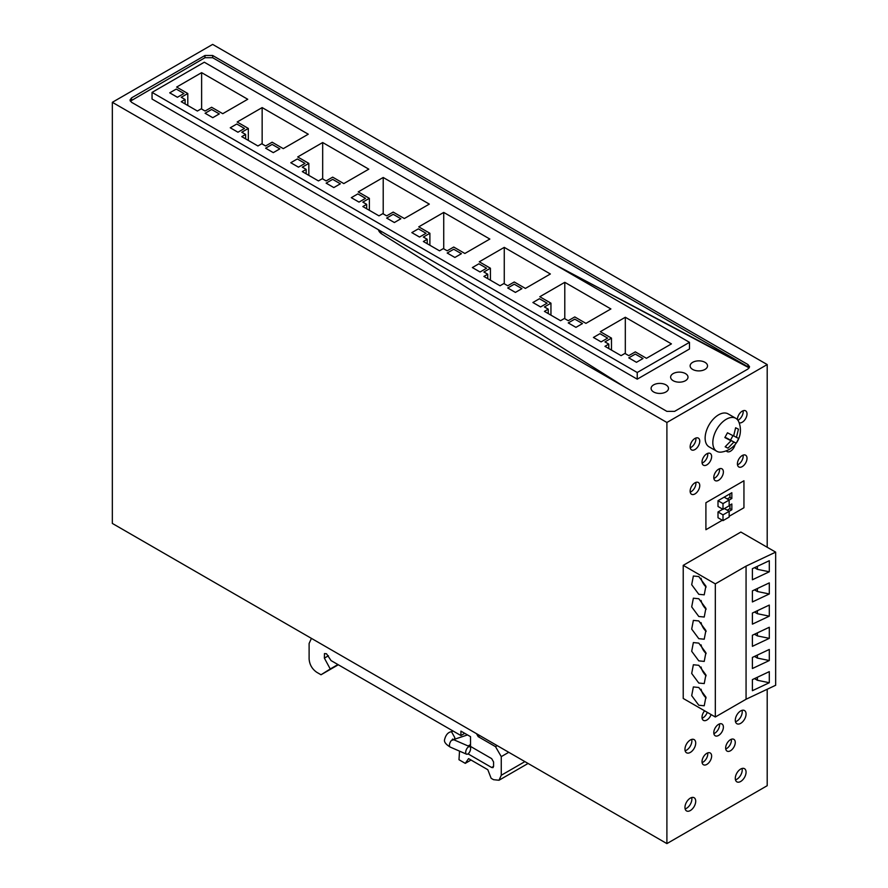 <?xml version="1.0" encoding="UTF-8"?>
<svg xmlns="http://www.w3.org/2000/svg" width="888" height="888" viewBox="0 0 888 888"><rect width="100%" height="100%" fill="white"/><g stroke="black" fill="none" stroke-linecap="round" stroke-linejoin="round"><path stroke-width="1.33" d="M666.899 411.377L131.557 102.309L129.97 100.089L131.557 97.869L204.962 55.489L212.654 55.489L747.985 364.568L749.572 366.788L747.985 369.008L674.58 411.377L666.899 411.377M130.325 101.199L204.962 57.709L212.654 57.709L747.985 366.788L555.078 264.724L749.217 367.898M767.199 547.263L767.199 364.568L212.654 44.4L112.343 102.309L666.899 422.477L666.899 843.6L112.343 523.432L112.343 102.309M666.899 843.6L767.199 785.691L767.199 689.266M730.646 537.962L683.227 565.345L683.227 698.468L715.317 716.993L746.064 699.245L775.657 685.27L775.657 552.136L740.87 532.056L730.646 537.962M737.495 464.824A6.793 3.918 120 0 0 743.178 456.088A6.793 3.918 120 0 0 743.101 455.122M737.417 463.858A6.793 3.918 120 0 0 738.827 466.966A6.793 3.918 120 0 0 744.055 465.146A6.793 3.918 120 0 0 747.019 458.308A6.793 3.918 120 0 0 745.62 455.2A6.793 3.918 120 0 0 740.381 457.02A6.793 3.918 120 0 0 737.417 463.858M713.863 478.466A6.793 3.918 120 0 0 719.546 469.741A6.793 3.918 120 0 0 719.469 468.764M713.785 477.5A6.793 3.918 120 0 0 715.184 480.608A6.793 3.918 120 0 0 720.423 478.787A6.793 3.918 120 0 0 723.387 471.95A6.793 3.918 120 0 0 721.977 468.842A6.793 3.918 120 0 0 716.749 470.662A6.793 3.918 120 0 0 713.785 477.5M690.231 447.741A6.793 3.918 120 0 0 695.915 439.005A6.793 3.918 120 0 0 695.826 438.039M690.143 446.775A6.793 3.918 120 0 0 691.552 449.883A6.793 3.918 120 0 0 696.791 448.063A6.793 3.918 120 0 0 699.755 441.225A6.793 3.918 120 0 0 698.345 438.117A6.793 3.918 120 0 0 693.106 439.937A6.793 3.918 120 0 0 690.143 446.775M690.231 492.119A6.793 3.918 120 0 0 695.915 483.383A6.793 3.918 120 0 0 695.826 482.417M690.143 491.142A6.793 3.918 120 0 0 691.552 494.261A6.793 3.918 120 0 0 696.791 492.44A6.793 3.918 120 0 0 699.755 485.603A6.793 3.918 120 0 0 698.345 482.495A6.793 3.918 120 0 0 693.106 484.315A6.793 3.918 120 0 0 690.143 491.142M726.273 450.815A6.793 3.918 120 0 0 727.061 451.57A6.793 3.918 120 0 0 735.053 444.644M737.906 420.279A6.793 3.918 120 0 0 743.178 411.71A6.793 3.918 120 0 0 743.101 410.744M739.116 422.732A6.793 3.918 120 0 0 744.244 420.568A6.793 3.918 120 0 0 747.019 413.93A6.793 3.918 120 0 0 745.62 410.822A6.793 3.918 120 0 0 740.381 412.643A6.793 3.918 120 0 0 737.417 419.48A6.793 3.918 120 0 0 737.417 419.658M713.863 733.632A6.793 3.918 120 0 0 719.546 724.897A6.793 3.918 120 0 0 719.469 723.931M713.785 732.667A6.793 3.918 120 0 0 715.184 735.775A6.793 3.918 120 0 0 720.423 733.954A6.793 3.918 120 0 0 723.387 727.117A6.793 3.918 120 0 0 721.977 724.009A6.793 3.918 120 0 0 716.749 725.829A6.793 3.918 120 0 0 713.785 732.667M702.097 718.237A6.793 3.918 120 0 0 707.259 712.343M704.628 710.822A6.793 3.918 120 0 0 702.02 717.26A6.793 3.918 120 0 0 703.429 720.368A6.793 3.918 120 0 0 711.099 714.563M685.136 750.771A7.604 4.396 120 0 0 691.874 740.87A7.604 4.396 120 0 0 691.697 739.404M684.959 749.306A7.604 4.396 120 0 0 686.535 752.78A7.604 4.396 120 0 0 692.396 750.749A7.604 4.396 120 0 0 695.715 743.09A7.604 4.396 120 0 0 694.139 739.604A7.604 4.396 120 0 0 688.278 741.647A7.604 4.396 120 0 0 684.959 749.306M702.097 762.603A6.793 3.918 120 0 0 707.78 753.868A6.793 3.918 120 0 0 707.703 752.902M702.02 761.638A6.793 3.918 120 0 0 703.429 764.746A6.793 3.918 120 0 0 708.668 762.925A6.793 3.918 120 0 0 711.632 756.088A6.793 3.918 120 0 0 710.222 752.98A6.793 3.918 120 0 0 704.983 754.8A6.793 3.918 120 0 0 702.02 761.638M685.136 808.901A7.604 4.396 120 0 0 691.874 799A7.604 4.396 120 0 0 691.697 797.535M684.959 807.436A7.604 4.396 120 0 0 686.535 810.922A7.604 4.396 120 0 0 692.396 808.879A7.604 4.396 120 0 0 695.715 801.22A7.604 4.396 120 0 0 694.139 797.735A7.604 4.396 120 0 0 688.278 799.777A7.604 4.396 120 0 0 684.959 807.436M735.475 779.842A7.604 4.396 120 0 0 742.224 769.94A7.604 4.396 120 0 0 742.046 768.464M735.297 778.365A7.604 4.396 120 0 0 736.874 781.851A7.604 4.396 120 0 0 742.745 779.808A7.604 4.396 120 0 0 746.064 772.16A7.604 4.396 120 0 0 744.488 768.675A7.604 4.396 120 0 0 738.627 770.706A7.604 4.396 120 0 0 735.297 778.365M725.74 748.961A6.793 3.918 120 0 0 731.423 740.226A6.793 3.918 120 0 0 731.335 739.26M725.651 747.996A6.793 3.918 120 0 0 727.061 751.104A6.793 3.918 120 0 0 732.3 749.283A6.793 3.918 120 0 0 735.264 742.446A6.793 3.918 120 0 0 733.854 739.338A6.793 3.918 120 0 0 728.626 741.158A6.793 3.918 120 0 0 725.651 747.996M735.475 721.711A7.604 4.396 120 0 0 742.224 711.81A7.604 4.396 120 0 0 742.046 710.333M735.297 720.235A7.604 4.396 120 0 0 736.874 723.72A7.604 4.396 120 0 0 742.745 721.678A7.604 4.396 120 0 0 746.064 714.019A7.604 4.396 120 0 0 744.488 710.544A7.604 4.396 120 0 0 738.627 712.576A7.604 4.396 120 0 0 735.297 720.235M702.097 463.07A6.793 3.918 120 0 0 707.78 454.334A6.793 3.918 120 0 0 707.703 453.368M702.02 462.104A6.793 3.918 120 0 0 703.429 465.212A6.793 3.918 120 0 0 708.668 463.392A6.793 3.918 120 0 0 711.632 456.554A6.793 3.918 120 0 0 710.222 453.446A6.793 3.918 120 0 0 704.983 455.267A6.793 3.918 120 0 0 702.02 462.104M476.479 733.666L478.199 736.652L479.931 735.653M311.366 638.494L309.113 643.467L309.113 658.996C309.568 664.657 312.132 669.086 316.794 672.316L321.023 674.758L330.247 668.986L324.375 658.119L324.475 653.579L326.518 653.779L331.058 660.583L460.905 735.542L460.905 731.113L470.518 736.652L470.518 746.42L491.652 758.618L493.573 761.948L493.573 766.388L493.007 767.632L491.652 767.498L468.031 753.857M497.225 745.643L495.493 746.642L478.199 736.652M508.757 752.303L501.265 756.62L495.493 746.642M471.029 760.028L465.268 763.358L468.598 758.618L487.812 769.718L491.142 778.299L493.573 779.697L499.012 780.241L501.265 775.268L501.265 756.62M338.317 664.768L321.023 674.758M337.928 664.546L330.247 668.986M464.757 733.333L460.905 735.542M465.268 763.358L458.985 759.728L459.518 751.137M767.199 364.568L666.899 422.477M152.048 92.396L152.048 99.045L378.432 229.748A13.586 7.848 -0 0 0 381.884 234.021L378.432 229.748L637.229 379.165L637.229 372.505L689.488 342.335L204.307 62.216L152.048 92.396L637.229 372.505M624.808 387.079L381.884 234.021L624.808 387.079M743.944 507.747L743.944 480.763L705.905 502.73L705.905 529.714L722.31 520.235L705.905 529.714L705.905 502.73L743.944 480.763L743.944 507.747L729.148 516.283L743.944 507.747M635.309 354.09L628.771 357.864L636.463 362.304L642.99 358.53L635.309 354.09L628.771 357.864L636.463 362.304L642.99 358.53L635.309 354.09M625.319 317.26L600.332 331.679L611.477 338.117L604.95 341.891L608.791 344.111L604.95 346.331L621.089 355.644L624.93 353.424L628.771 355.644L635.309 351.87L646.453 358.308L671.428 343.889L625.319 317.26L625.319 353.646M539.427 298.734L532.889 302.508L540.57 306.948L547.108 303.174L539.427 298.734L532.889 302.508L540.57 306.948L547.108 303.174L539.427 298.734M515.406 292.407L521.933 288.644L514.252 284.204L507.714 287.978L515.406 292.407L521.933 288.644L514.252 284.204L507.714 287.978L515.406 292.407M490.42 268.232L483.893 271.994L487.734 274.214L483.893 276.434L500.033 285.758L503.873 283.538L507.714 285.758L514.252 281.984L525.396 288.422L550.371 273.992L504.262 247.375L479.276 261.793L490.42 268.232L490.42 280.208M419.525 237.052L426.051 233.278L418.37 228.849L411.832 232.612L419.525 237.052L426.051 233.278L418.37 228.849L411.832 232.612L419.525 237.052M393.195 214.308L386.657 218.082L394.35 222.522L400.877 218.748L393.195 214.308L386.657 218.082L394.35 222.522L400.877 218.748L393.195 214.308M366.677 204.329L362.837 206.549L378.976 215.862L382.817 213.642L386.657 215.862L393.195 212.088L404.34 218.526L429.315 204.107L383.205 177.478L358.219 191.908L369.364 198.335L362.837 202.109L366.677 204.329L366.677 208.769M297.314 158.952L290.776 162.726L298.468 167.166L304.995 163.392L297.314 158.952L290.776 162.726L298.468 167.166L304.995 163.392L297.314 158.952M273.293 152.636L279.831 148.862L272.139 144.422L265.612 148.196L273.293 152.636L279.831 148.862L272.139 144.422L265.612 148.196L273.293 152.636M257.92 145.976L261.76 143.756L265.612 145.976L272.139 142.202L283.283 148.64L308.269 134.21L262.149 107.592L237.174 122.011L248.318 128.449L241.78 132.223L245.621 134.432L241.78 136.652L257.92 145.976M212.765 117.682L219.303 113.908L211.61 109.479L205.084 113.253L212.765 117.682L219.303 113.908L211.61 109.479L205.084 113.253L212.765 117.682M177.411 97.269L183.938 93.506L176.257 89.066L169.719 92.84L177.411 97.269L183.938 93.506L176.257 89.066L169.719 92.84L177.411 97.269M197.391 111.033L201.232 108.813L205.084 111.033L211.61 107.259L222.755 113.686L247.741 99.267L201.62 72.65L176.645 87.068L187.79 93.506L181.252 97.269L185.093 99.489L181.252 101.709L197.391 111.033M230.247 127.783L237.94 132.223L244.466 128.449L236.785 124.009L230.247 127.783L237.94 132.223L244.466 128.449L236.785 124.009L230.247 127.783M302.309 171.606L318.448 180.919L322.289 178.699L326.129 180.919L332.667 177.145L343.811 183.583L368.798 169.164L322.677 142.535L297.691 156.954L308.835 163.392L302.309 167.166L306.149 169.386L302.309 171.606M326.129 183.139L333.821 187.579L340.348 183.805L332.667 179.365L326.129 183.139L333.821 187.579L340.348 183.805L332.667 179.365L326.129 183.139M365.523 198.335L357.842 193.895L351.304 197.669L358.996 202.109L365.523 198.335L357.842 193.895L351.304 197.669L358.996 202.109L365.523 198.335M423.365 237.052L427.206 239.272L423.365 241.492L439.505 250.816L443.345 248.596L447.186 250.816L453.724 247.042L464.868 253.469L489.843 239.05L443.734 212.421L418.748 226.851L429.892 233.278L423.365 237.052M461.405 253.691L453.724 249.262L447.186 253.025L454.878 257.464L461.405 253.691L453.724 249.262L447.186 253.025L454.878 257.464L461.405 253.691M472.361 267.566L480.053 271.994L486.58 268.232L478.898 263.792L472.361 267.566L480.053 271.994L486.58 268.232L478.898 263.792L472.361 267.566M539.804 296.736L550.949 303.174L544.422 306.948L548.262 309.168L544.422 311.377L560.561 320.701L564.402 318.481L568.242 320.701L574.78 316.927L585.925 323.365L610.9 308.946L564.79 282.317L539.804 296.736M568.242 322.921L575.935 327.361L582.461 323.587L574.78 319.147L568.242 322.921L575.935 327.361L582.461 323.587L574.78 319.147L568.242 322.921M607.636 338.117L599.955 333.677L593.417 337.451L601.098 341.891L607.636 338.117L599.955 333.677L593.417 337.451L601.098 341.891L607.636 338.117M637.229 379.165L689.488 348.995L689.488 342.335M201.62 72.65L201.62 109.035M185.093 99.489L185.093 103.929M187.79 93.506L187.79 105.483M262.149 107.592L262.149 143.978M245.621 134.432L245.621 138.872M248.318 128.449L248.318 140.426M322.677 142.535L322.677 178.921M306.149 169.386L306.149 173.815M308.835 163.392L308.835 175.369M383.205 177.478L383.205 213.864M369.364 198.335L369.364 210.323M443.734 212.421L443.734 248.818M427.206 239.272L427.206 243.712M429.892 233.278L429.892 245.266M504.262 247.375L504.262 283.76M487.734 274.214L487.734 278.654M564.79 282.317L564.79 318.703M548.262 309.168L548.262 313.597M550.949 303.174L550.949 315.151M608.791 344.111L608.791 348.551M611.477 338.117L611.477 350.094M731.845 498.49L731.845 492.718L718.004 500.71L718.004 506.482L722.999 509.368L722.999 503.596L731.845 498.49L729.925 497.38L727.228 498.934M722.999 514.862L722.999 520.634L718.004 517.748L718.004 511.976L722.999 514.862L731.845 509.768L731.845 503.996L729.148 505.55M718.004 511.976L722.777 509.235M731.845 509.768L729.925 508.658L727.228 510.212M729.925 508.658L729.925 505.106M729.925 497.38L729.925 493.828M718.004 500.71L722.999 503.596M724.153 497.158L729.148 500.044L729.148 505.816L722.999 509.368M724.386 508.569L729.148 511.31L729.148 517.082L722.999 520.634M704.983 362.326A8.691 5.017 -0 0 0 695.504 361.238A8.691 5.017 -0 0 0 690.131 365.878A8.691 5.017 -0 0 0 692.684 369.43A8.691 5.017 -0 0 0 702.164 370.518A8.691 5.017 -0 0 0 707.525 365.878A8.691 5.017 -0 0 0 704.983 362.326M685.458 373.593A8.691 5.017 -0 0 0 675.979 372.505A8.691 5.017 -0 0 0 670.618 377.145A8.691 5.017 -0 0 0 673.16 380.697A8.691 5.017 -0 0 0 682.639 381.785A8.691 5.017 -0 0 0 688 377.145A8.691 5.017 -0 0 0 685.458 373.593M665.933 384.87A8.691 5.017 -0 0 0 656.454 383.783A8.691 5.017 -0 0 0 651.093 388.422A8.691 5.017 -0 0 0 653.635 391.963A8.691 5.017 -0 0 0 663.114 393.051A8.691 5.017 -0 0 0 668.486 388.422A8.691 5.017 -0 0 0 665.933 384.87M665.933 391.963A8.691 5.017 -0 0 0 668.486 388.422A8.691 5.017 -0 0 0 663.114 383.783A8.691 5.017 -0 0 0 653.635 384.87A8.691 5.017 -0 0 0 651.093 388.422A8.691 5.017 -0 0 0 656.454 393.051A8.691 5.017 -0 0 0 665.933 391.963M673.16 373.593A8.691 5.017 -0 0 0 670.618 377.145A8.691 5.017 -0 0 0 675.979 381.785A8.691 5.017 -0 0 0 685.458 380.697A8.691 5.017 -0 0 0 688 377.145A8.691 5.017 -0 0 0 682.639 372.505A8.691 5.017 -0 0 0 673.16 373.593M692.684 362.326A8.691 5.017 -0 0 0 690.131 365.878A8.691 5.017 -0 0 0 695.504 370.518A8.691 5.017 -0 0 0 704.983 369.43A8.691 5.017 -0 0 0 707.525 365.878A8.691 5.017 -0 0 0 702.164 361.238A8.691 5.017 -0 0 0 692.684 362.326M728.426 414.086A19.025 10.978 120 0 0 728.093 413.875A19.025 10.978 120 0 0 727.76 413.697A19.025 10.978 120 0 0 708.913 425.152A19.025 10.978 120 0 0 709.068 446.831L716.76 451.259A19.025 10.978 120 0 0 717.093 451.448A19.025 10.978 120 0 0 721.589 452.059A22.078 22.078 0 0 0 736.885 442.202A22.078 1.576 -147.1 0 0 736.874 442.024L736.108 443.168L726.273 438.039M732.955 435.664L730.58 439.971M736.874 442.024L738.727 438.406L736.43 437.407L738.439 429.159L735.63 427.761L733.621 436.008L727.483 432.789L724.863 437.551L731.002 440.77L725.03 437.318M736.43 437.407L733.699 435.83M736.108 443.168L726.362 437.873M733.81 442.169L727.96 448.196L725.318 446.675M727.96 448.196L725.152 446.797L731.002 440.77M736.885 442.202A22.078 22.078 0 0 0 738.883 422.1A19.025 10.978 120 0 0 735.786 418.315A19.025 10.978 120 0 0 735.442 418.137A19.025 10.978 120 0 0 717.626 427.883A19.025 10.978 120 0 0 716.76 451.259M465.701 752.325A4.074 1.998 -66.5 0 1 467.155 748.184A4.074 1.998 -66.5 0 1 469.785 746.708A4.074 1.998 -66.5 0 1 470.607 748.562A4.074 1.998 -66.5 0 1 469.164 752.702A4.074 1.998 -66.5 0 1 466.533 754.178A4.074 1.998 -66.5 0 1 465.701 752.325M775.657 552.136L746.064 566.122L715.317 583.871L683.227 565.345M746.064 566.122L746.064 699.245M769.297 571.783L769.297 560.694L752.402 568.675L752.402 579.764L769.297 571.783L757.397 569.341L757.397 566.311M769.297 593.972L769.297 582.883L752.402 590.864L752.402 601.953L769.297 593.972L757.397 591.519L754.511 589.865M769.297 616.161L769.297 605.072L752.402 613.042L752.402 624.142L769.297 616.161L757.397 613.708L754.511 612.043M769.297 638.35L769.297 627.261L752.402 635.231L752.402 646.331L769.297 638.35L757.397 635.897L754.511 634.232M769.297 660.539L769.297 649.45L752.402 657.42L752.402 668.52L769.297 660.539L757.397 658.086L754.511 656.421M769.297 682.728L769.297 671.628L752.402 679.609L752.402 690.709L769.297 682.728L757.397 680.275L754.511 678.61M715.317 583.871L715.317 716.993M698.789 616.483L691.697 606.904L693.362 598.201L698.789 598.734L705.893 608.313L704.228 617.027L698.789 616.483M698.789 594.294L691.697 584.715L693.362 576.012L698.789 576.545L705.893 586.124L704.228 594.838L698.789 594.294M698.789 705.239L691.697 695.659L693.362 686.946L698.789 687.49L705.893 697.069L704.228 705.771L698.789 705.239M698.789 665.301L705.893 674.88L704.228 683.582L698.789 683.05L691.697 673.47L693.362 664.757L698.789 665.301M698.789 643.112L705.893 652.691L704.228 661.405L698.789 660.861L691.697 651.281L693.362 642.568L698.789 643.112M698.789 620.923L705.893 630.502L704.228 639.216L698.789 638.672L691.697 629.093L693.362 620.39L698.789 620.923M754.511 567.676L757.397 569.341M757.397 588.5L757.397 591.519M757.397 610.689L757.397 613.708M757.397 632.878L757.397 635.897M757.397 655.067L757.397 658.086M757.397 677.255L757.397 680.275M701.054 600.432A10.867 6.272 -120 0 0 706.138 609.235M701.054 578.243A10.867 6.272 -120 0 0 706.138 587.057M701.054 689.188A10.867 6.272 -120 0 0 706.138 697.99M701.054 666.999A10.867 6.272 -120 0 0 706.138 675.801M701.054 644.81A10.867 6.272 -120 0 0 706.138 653.612M701.054 622.621A10.867 6.272 -120 0 0 706.138 631.424M131.557 100.089L131.557 97.869M204.962 57.709L204.962 55.489M212.654 57.709L212.654 55.489M749.228 367.898L747.985 366.788L747.985 364.568M524.897 761.615L501.265 775.268M328.449 655.766L324.375 658.119M470.518 746.42L469.907 746.775M493.573 766.388L491.652 767.498M453.202 731.09L451.459 731.679L454.778 737.584A4.074 1.665 71.6 0 1 454.034 739.415L467.51 734.92M452.747 739.615L452.603 739.049L453.546 739.637A4.074 1.998 113.5 0 0 450.904 741.114A4.074 1.998 113.5 0 0 449.461 745.254A4.074 1.998 113.5 0 0 450.294 747.119C445.82 744.388 443.922 741.891 444.588 739.615C445.776 734.887 448.063 732.234 451.459 731.679M528.083 763.458L499.012 780.241M470.518 744.577L468.098 745.976M728.093 413.875L735.786 418.315M454.034 739.415L452.603 740.192M469.785 746.708L453.546 739.637M466.533 754.178L450.294 747.119"/></g></svg>
